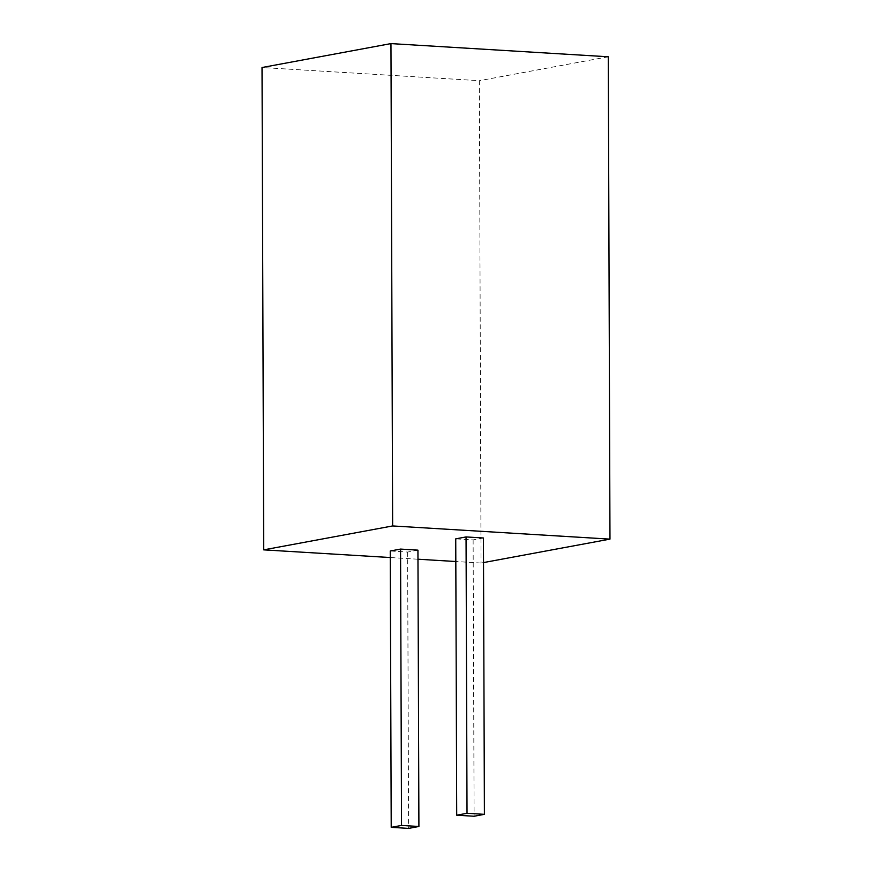 <?xml version="1.0" encoding="UTF-8"?>
<svg xmlns="http://www.w3.org/2000/svg" width="872" height="872" viewBox="0 0 872 872"><rect width="100%" height="100%" fill="white"/><g stroke="black" fill="none" stroke-linecap="round" stroke-linejoin="round"><path stroke-width="0.65" stroke-dasharray="4.36 3.27" d="M483.524 562.582L481.039 563.039L479.36 80.693L262.025 67.515M481.039 563.039L455.816 561.514M417.971 559.214L390.264 557.535M483.437 537.991L473.125 539.899L455.74 538.852M417.939 550.145L407.627 552.052L390.242 550.995M608.296 56.778L479.36 80.693M473.125 539.899L474.096 816.247M407.627 552.052L408.597 828.4"/><path stroke-width="1.31" d="M390.264 557.535L263.704 549.861L262.025 67.515L390.961 43.6L608.296 56.778L609.975 539.125L483.524 562.582M263.704 549.861L392.64 525.947L390.961 43.6M455.816 561.514L417.971 559.214M392.64 525.947L609.975 539.125M456.71 815.2L455.74 538.852L466.051 536.934L483.437 537.991L484.407 814.339L467.021 813.282L456.71 815.2L474.096 816.247L484.407 814.339M391.212 827.343L390.242 550.995L400.553 549.088L417.939 550.145L418.909 826.482L401.523 825.435L391.212 827.343L408.597 828.4L418.909 826.482M466.051 536.934L467.021 813.282M400.553 549.088L401.523 825.435"/></g></svg>
